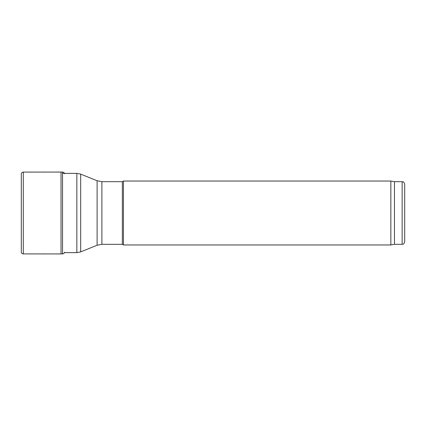<?xml version="1.0" encoding="UTF-8"?>
<svg xmlns="http://www.w3.org/2000/svg" width="426" height="426" viewBox="0 0 426 426"><rect width="100%" height="100%" fill="white"/><g stroke="black" fill="none" stroke-linecap="round" stroke-linejoin="round"><path stroke-width="0.64" d="M123.449 213L123.449 181.039L390.85 181.039L390.85 244.961L123.449 244.961L123.449 213M123.449 244.961L122.342 244.322L122.342 181.678L123.449 181.039M402.144 181.678L402.144 244.322C402.921 243.773 403.39 245.371 404.7 241.766L404.7 184.234C403.39 180.629 402.921 182.227 402.144 181.678L394.471 181.678L390.85 181.039M402.144 244.322L394.471 244.322L394.471 181.678M64.523 173.819C64.283 172.748 63.618 172.173 62.526 172.088L61.035 172.061L61.035 253.939L23.297 253.907C22.083 253.805 21.417 253.166 21.3 251.995L21.3 174.005L21.3 251.995M62.526 172.088L62.526 253.912L61.035 253.939M122.342 244.322L101.889 244.322L101.889 181.678L122.342 181.678M101.889 244.322L97.101 245.254L97.101 180.746L101.889 181.678M97.101 245.254L80.679 251.888L80.679 174.112L97.101 180.746M80.679 251.888L76.85 252.629L76.85 173.371L80.679 174.112M61.035 172.061L23.297 172.093L23.297 253.907M76.85 173.371L62.526 173.371M76.85 252.629L64.406 252.629M394.471 244.322L390.85 244.961M23.297 172.093C22.083 172.195 21.417 172.834 21.3 174.005M64.523 252.181C64.283 253.252 63.618 253.827 62.526 253.912"/></g></svg>
